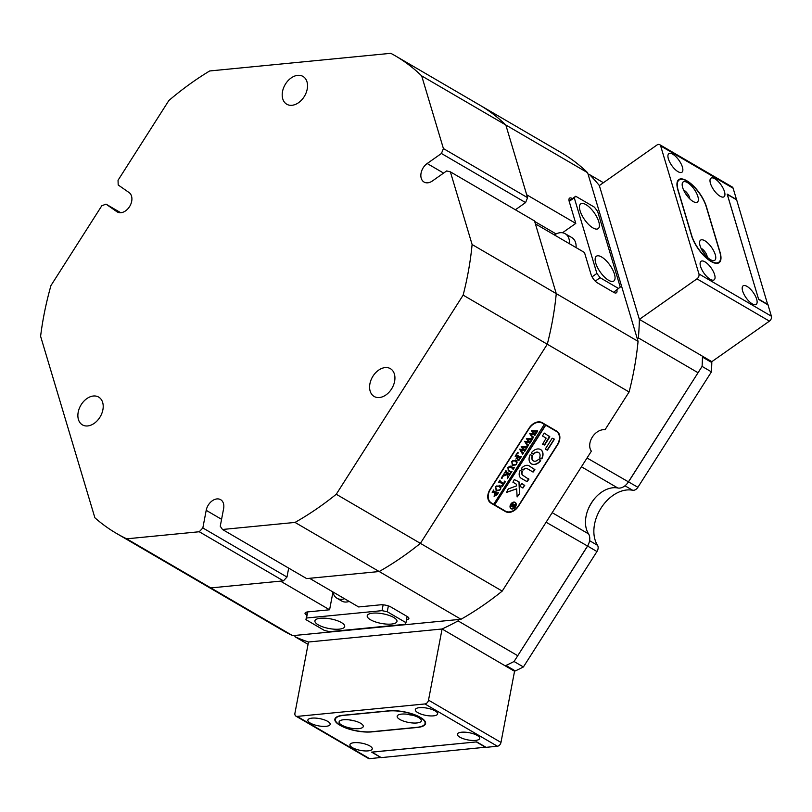 <?xml version="1.0" encoding="UTF-8"?>
<svg xmlns="http://www.w3.org/2000/svg" width="812" height="812" viewBox="0 0 812 812"><rect width="100%" height="100%" fill="white"/><g stroke="black" fill="none" stroke-linecap="round" stroke-linejoin="round"><path stroke-width="1.22" d="M399.819 719.452A12.312 3.969 -169.2 0 0 414.871 723.056A12.312 3.969 -169.2 0 0 420.88 719.371A12.312 3.969 -169.2 0 0 418.698 717.615A12.312 3.969 -169.2 0 0 398.144 715.037A12.312 3.969 -169.2 0 0 399.819 719.452M407.573 714.255A6.252 2.01 -169.2 0 0 412.394 715.179M341.74 725.106A12.312 3.969 -169.2 0 0 356.793 728.719A12.312 3.969 -169.2 0 0 362.802 725.035A12.312 3.969 -169.2 0 0 360.619 723.269A12.312 3.969 -169.2 0 0 340.066 720.691A12.312 3.969 -169.2 0 0 341.74 725.106M349.495 719.909A6.252 2.01 -169.2 0 0 354.326 720.833M340.289 725.248A22.726 7.318 -169.2 0 0 371.744 731.734L416.749 727.349A22.726 7.318 -169.2 0 0 425.052 723.431A22.726 7.318 -169.2 0 0 413.003 714.306A22.726 7.318 -169.2 0 0 388.704 710.987L343.689 715.372A22.726 7.318 -169.2 0 0 335.386 719.29A22.726 7.318 -169.2 0 0 340.289 725.248M369.805 745.934A11.368 3.664 -169.2 0 0 357.696 742.655A11.368 3.664 -169.2 0 0 349.931 744.655A11.368 3.664 -169.2 0 0 352.378 747.629A11.368 3.664 -169.2 0 0 364.486 750.907A11.368 3.664 -169.2 0 0 372.251 748.908A11.368 3.664 -169.2 0 0 369.805 745.934M327.733 721.381A11.368 3.664 -169.2 0 0 315.624 718.102A11.368 3.664 -169.2 0 0 307.86 720.102A11.368 3.664 -169.2 0 0 310.306 723.076A11.368 3.664 -169.2 0 0 322.415 726.354A11.368 3.664 -169.2 0 0 330.179 724.355A11.368 3.664 -169.2 0 0 327.733 721.381M477.253 735.469A11.368 3.664 -169.2 0 0 465.144 732.191A11.368 3.664 -169.2 0 0 457.379 734.19A11.368 3.664 -169.2 0 0 459.825 737.164A11.368 3.664 -169.2 0 0 471.924 740.432A11.368 3.664 -169.2 0 0 479.699 738.443A11.368 3.664 -169.2 0 0 477.253 735.469M435.171 710.916A11.368 3.664 -169.2 0 0 423.072 707.638A11.368 3.664 -169.2 0 0 415.297 709.637A11.368 3.664 -169.2 0 0 417.754 712.611A11.368 3.664 -169.2 0 0 429.852 715.89A11.368 3.664 -169.2 0 0 437.627 713.89A11.368 3.664 -169.2 0 0 435.171 710.916M500.974 742.432A3.786 2.649 120.3 0 1 497.401 746.238L424.94 703.953A3.786 2.649 -59.7 0 0 428.513 700.147L500.974 742.432L514.544 671.28L442.083 628.995L308.509 642.008L294.939 713.159A3.786 2.649 -59.7 0 0 295.933 716.143A3.786 2.649 -59.7 0 0 297.172 716.397L369.633 758.682L380.98 757.464M369.633 758.682A3.786 2.649 120.3 0 1 368.394 758.428L295.933 716.143M380.95 757.576L371.602 752.125L476.725 741.884L486.073 747.334L497.401 746.238M428.513 700.147L442.083 628.995A276.516 193.469 -59.7 0 0 458.069 620.896L458.983 619.465L294.685 635.461L295.071 636.77L308.063 644.352M424.94 703.953L297.172 716.397M340.238 725.41A22.726 7.318 -169.2 0 0 371.683 731.896L417.277 727.461A22.726 7.318 -169.2 0 0 425.579 723.533A22.726 7.318 -169.2 0 0 420.677 717.575L420.21 717.311A22.726 7.318 -169.2 0 0 388.755 710.825L343.171 715.26A22.726 7.318 -169.2 0 0 334.869 719.188A22.726 7.318 -169.2 0 0 339.771 725.146L340.269 725.238M601.611 256.988A15.154 5.928 54.9 0 0 596.373 256.237A15.154 5.928 54.9 0 0 597.53 267.534A15.154 5.928 54.9 0 0 608.574 280.262A15.154 5.928 54.9 0 0 613.811 281.023A15.154 5.928 54.9 0 0 612.664 269.716A15.154 5.928 54.9 0 0 601.611 256.988M585.949 204.624A15.154 5.928 54.9 0 0 580.712 203.873A15.154 5.928 54.9 0 0 581.869 215.17A15.154 5.928 54.9 0 0 592.912 227.898A15.154 5.928 54.9 0 0 598.15 228.659A15.154 5.928 54.9 0 0 597.003 217.352A15.154 5.928 54.9 0 0 585.949 204.624M554.393 234.942A15.154 10.597 120.3 0 1 561.173 232.658A15.154 10.597 120.3 0 1 565.193 233.714L571.831 237.581A15.154 10.597 120.3 0 1 575.596 242.646A15.154 10.597 120.3 0 1 576.073 247.589M613.588 292.29L620.256 287.083L597.642 211.445L594.435 207.172L575.728 196.26L574.267 197.803L596.891 273.441L600.098 277.714L618.795 288.625M600.098 277.714L595.247 281.125M569.09 200.94L575.728 196.26M592.07 276.831L596.891 273.441M574.267 197.803L569.192 201.376M693.093 201.488A12.312 4.811 54.9 0 0 695.001 202.32A12.312 4.811 54.9 0 0 697.417 195.164A12.312 4.811 54.9 0 0 687.439 182.578A12.312 4.811 54.9 0 0 682.181 184.101A12.312 4.811 54.9 0 0 693.093 201.488M689.814 198.93A6.252 2.446 54.9 0 0 684.272 190.444A6.252 2.446 54.9 0 0 683.623 190.13M687.805 196.748A6.252 2.446 54.9 0 0 685.003 192.759M710.49 259.667A12.312 4.811 54.9 0 0 712.408 260.51A12.312 4.811 54.9 0 0 714.814 253.344A12.312 4.811 54.9 0 0 704.836 240.758A12.312 4.811 54.9 0 0 699.579 242.28A12.312 4.811 54.9 0 0 710.49 259.667M707.222 257.11A6.252 2.446 54.9 0 0 701.669 248.624A6.252 2.446 54.9 0 0 701.03 248.31M705.212 254.927A6.252 2.446 54.9 0 0 702.4 250.938M710.926 261.119A22.726 8.891 54.9 0 0 718.793 262.256A22.726 8.891 54.9 0 0 719.736 251.852L706.247 206.766A22.726 8.891 54.9 0 0 693.357 186.151A22.726 8.891 54.9 0 0 679.147 179.99A22.726 8.891 54.9 0 0 678.203 190.394L691.682 235.49A22.726 8.891 54.9 0 0 710.926 261.119M589.583 540.67L597.541 545.319A5.684 3.979 120.3 0 1 598.038 548.831A5.684 3.979 120.3 0 1 596.952 551.531L587.604 546.07A5.684 3.979 -59.7 0 0 588.446 544.314M627.737 482.886A5.684 3.979 -59.7 0 0 628.539 481.841L702.086 366.405A276.516 193.469 -59.7 0 0 702.481 356.204L639.369 319.38L711.83 361.665L769.421 321.136L696.96 278.851L639.369 319.38L599.347 185.562A276.516 193.469 -59.7 0 0 589.553 174.621L588.243 174.753L638.07 341.365A276.516 193.469 120.3 0 1 629.097 391.973L605.021 429.761A13.256 9.46 124.8 0 0 592.354 437.049A13.256 9.46 124.8 0 0 591.38 451.167L502.212 591.095A276.516 193.469 120.3 0 1 460.993 619.262L458.983 619.465M587.035 457.988L637.887 487.291L711.434 371.866L702.086 366.405L628.539 481.841A5.684 3.979 120.3 0 1 628.052 482.521L627.321 483.434A11.368 7.947 -59.7 0 0 628.295 482.064L702.086 366.405A276.516 193.469 120.3 0 0 702.461 357.087L711.809 362.538L711.495 361.462M767.736 304.713L736.646 199.823L727.247 194.403M711.434 371.866A276.516 193.469 -59.7 0 0 711.809 362.538M637.887 487.291A5.684 3.979 120.3 0 1 632.629 490.255L624.976 485.789M597.541 545.319A34.094 23.852 120.3 0 1 601.073 508.038A34.094 23.852 120.3 0 1 632.629 490.255M514.128 671.037L515.315 670.915A276.516 193.469 -59.7 0 0 523.405 666.957L596.952 551.531M371.896 752.095L381.234 757.616L485.82 747.192M515.315 670.915L505.967 665.464A276.516 193.469 120.3 0 0 514.057 661.506L587.604 546.07L514.057 661.506L523.405 666.957M371.886 752.156L476.431 741.914M594.272 498.974A34.094 23.852 -59.7 0 0 587.918 509.865A34.094 23.852 -59.7 0 1 594.272 498.974M758.57 299.131L727.298 194.372M767.969 304.551L758.621 299.09M485.769 747.436L476.421 741.975M565.193 233.714A15.154 10.597 120.3 0 1 569.435 243.712M295.071 636.77A276.516 193.469 -59.7 0 0 308.509 642.008L442.083 628.995L505.196 665.82A276.516 193.469 -59.7 0 0 514.057 661.506L587.37 546.303A11.368 7.947 -59.7 0 0 588.71 543.695A11.368 7.947 -59.7 0 0 589.542 540.904A11.368 7.947 -59.7 0 0 588.548 533.88A28.41 19.874 120.3 0 1 588.121 509.347A28.41 19.874 120.3 0 1 593.917 499.4A28.41 19.874 120.3 0 1 612.867 487.768A28.41 19.874 120.3 0 1 617.78 487.992A11.368 7.947 -59.7 0 0 619.749 488.083A11.368 7.947 -59.7 0 0 627.321 483.434M294.685 635.461L292.665 635.664A276.516 193.469 120.3 0 1 282.495 630.285L200.676 582.549A276.516 193.469 -59.7 0 0 210.856 587.918A276.516 193.469 120.3 0 1 200.676 582.549L116.532 533.443A276.516 193.469 120.3 0 1 94.882 517.772L40.6 336.28A276.516 193.469 120.3 0 1 50.963 285.54L101.774 205.801L105.986 204.127L116.877 211.709A11.368 7.947 -59.7 0 0 117.253 211.942A11.368 7.947 -59.7 0 0 125.586 210.856A11.368 7.947 -59.7 0 0 129.078 192.556L118.187 184.974L118.044 180.264L168.855 100.526A276.516 193.469 120.3 0 1 192.383 82.256A276.516 193.469 120.3 0 1 209.658 70.969L390.816 53.318A276.516 193.469 120.3 0 1 395.251 55.795A276.516 193.469 120.3 0 1 421.682 75.892L443.413 148.566L527.567 197.671L525.587 202.584L441.434 153.488L427.183 163.516A11.368 7.947 -59.7 0 0 421.022 173.382A11.368 7.947 -59.7 0 0 424.067 182.061A11.368 7.947 -59.7 0 0 432.4 180.975L446.651 170.936L450.376 171.839L472.107 244.524L556.261 293.619A276.516 193.469 120.3 0 1 547.288 344.227A276.516 193.469 -59.7 0 0 556.261 293.619L638.07 341.365M292.665 635.664L210.856 587.918L280.505 581.138L329.591 609.782L307.809 611.903A7.572 2.436 -169.2 0 0 305.038 613.212A7.572 2.436 -169.2 0 0 306.672 615.202L306.794 615.263M502.212 591.095L420.403 543.36A276.516 193.469 120.3 0 1 379.184 571.526A276.516 193.469 -59.7 0 0 420.403 543.36L547.288 344.227L629.097 391.973M406.507 619.789A7.572 2.436 -169.2 0 0 408.883 618.531A7.572 2.436 -169.2 0 0 407.248 616.541L390.887 606.99A7.572 2.436 -169.2 0 0 380.402 604.828L358.63 606.95L309.545 578.306L379.184 571.526L460.993 619.262M518.553 506.079L557.6 444.793A11.368 8.11 124.8 0 0 557.083 431.375A11.368 8.11 124.8 0 0 556.687 431.131L542.193 422.676A11.368 8.11 124.8 0 0 529.079 428.157L490.032 489.443A11.368 8.11 124.8 0 0 490.56 502.861A11.368 8.11 124.8 0 0 490.945 503.105L505.44 511.56A11.368 8.11 124.8 0 0 518.553 506.079L518.32 505.927M474.969 102.424A276.516 193.469 -59.7 0 1 479.405 104.9A276.516 193.469 120.3 0 1 505.825 124.997A276.516 193.469 -59.7 0 0 479.405 104.9L561.214 152.636A276.516 193.469 120.3 0 1 587.644 172.733L588.243 174.753M572.389 198.615L572.186 198.504A7.572 2.964 54.9 0 0 569.567 198.118A7.572 2.964 54.9 0 0 569.253 201.589L575.779 223.412L526.694 194.768L505.825 124.997L587.644 172.733M603.407 182.71L589.553 174.621M575.779 223.412L562.483 232.76M517.67 655.68L458.069 620.896M588.71 543.695L588.274 544.771A5.684 3.979 120.3 0 1 587.604 546.07L546.1 522.228M637.471 339.345L638.384 337.914L697.985 372.688M638.384 337.914A276.516 193.469 -59.7 0 0 639.369 319.38L599.347 185.562L656.938 145.033A3.786 2.649 -59.7 0 1 659.72 144.678L732.18 186.963A3.786 2.649 120.3 0 1 733.114 188.222L660.653 145.937L698.939 273.938L771.4 316.223L768.01 304.876L758.662 299.425L727.166 194.109L736.514 199.569L733.114 188.222M616.887 289.965A7.572 2.964 54.9 0 1 616.399 292.787A7.572 2.964 54.9 0 1 613.781 292.411L597.419 282.86A7.572 2.964 54.9 0 1 591.004 274.314L584.478 252.502L535.392 223.858L556.261 293.619L534.529 220.945L450.376 171.839M332.961 592.11L329.591 609.782M489.89 502.323L503.907 510.504A11.368 8.11 124.8 0 0 505.44 511.134M557.123 431.933A11.368 8.11 124.8 0 0 556.21 430.847M747.05 286.403A11.368 4.446 54.9 0 0 743.112 285.834A11.368 4.446 54.9 0 0 743.985 294.309A11.368 4.446 54.9 0 0 752.267 303.861A11.368 4.446 54.9 0 0 756.195 304.419A11.368 4.446 54.9 0 0 755.333 295.944A11.368 4.446 54.9 0 0 747.05 286.403M704.968 261.85A11.368 4.446 54.9 0 0 701.04 261.281A11.368 4.446 54.9 0 0 701.903 269.757A11.368 4.446 54.9 0 0 710.195 279.308A11.368 4.446 54.9 0 0 714.124 279.866A11.368 4.446 54.9 0 0 713.261 271.391A11.368 4.446 54.9 0 0 704.968 261.85M714.854 178.762A11.368 4.446 54.9 0 0 710.926 178.204A11.368 4.446 54.9 0 0 711.789 186.679A11.368 4.446 54.9 0 0 720.071 196.22A11.368 4.446 54.9 0 0 723.999 196.788A11.368 4.446 54.9 0 0 723.137 188.313A11.368 4.446 54.9 0 0 714.854 178.762M672.783 154.219A11.368 4.446 54.9 0 0 668.855 153.651A11.368 4.446 54.9 0 0 669.717 162.126A11.368 4.446 54.9 0 0 678 171.667A11.368 4.446 54.9 0 0 681.928 172.235A11.368 4.446 54.9 0 0 681.065 163.76A11.368 4.446 54.9 0 0 672.783 154.219M702.796 251.588A5.867 2.294 -125.1 0 1 704.735 254.339M685.399 193.408A5.867 2.294 -125.1 0 1 687.328 196.149M771.4 316.223A3.786 2.649 120.3 0 1 769.421 321.136M696.96 278.851A3.786 2.649 -59.7 0 0 698.939 273.938M660.653 145.937A3.786 2.649 -59.7 0 0 659.72 144.678M711.251 261.555A22.726 8.891 54.9 0 0 719.107 262.682A22.726 8.891 54.9 0 0 720.051 252.278L706.389 206.613A22.726 8.891 54.9 0 0 687.145 180.975L686.678 180.7A22.726 8.891 54.9 0 0 678.822 179.564A22.726 8.891 54.9 0 0 677.878 189.967L691.54 235.642A22.726 8.891 54.9 0 0 710.784 261.281L711.251 261.555M344.491 598.708A15.154 10.597 120.3 0 1 337 598.271A15.154 10.597 120.3 0 1 332.93 591.958M370.475 619.739A15.154 4.882 -169.2 0 0 386.613 624.103A15.154 4.882 -169.2 0 0 396.977 621.444A15.154 4.882 -169.2 0 0 393.708 617.475A15.154 4.882 -169.2 0 0 377.57 613.111A15.154 4.882 -169.2 0 0 367.207 615.77A15.154 4.882 -169.2 0 0 370.475 619.739M318.202 624.834A15.154 4.882 -169.2 0 0 334.341 629.198A15.154 4.882 -169.2 0 0 344.704 626.539A15.154 4.882 -169.2 0 0 341.436 622.571A15.154 4.882 -169.2 0 0 325.297 618.206A15.154 4.882 -169.2 0 0 314.934 620.855A15.154 4.882 -169.2 0 0 318.202 624.834M349.17 601.438A15.154 10.597 120.3 0 1 346.622 602.007A15.154 10.597 120.3 0 1 341.669 601.002L337 598.271M388.369 605.894L387.263 611.74L382.016 610.654L306.52 618.013L305.951 619.657L324.648 630.569L329.895 631.645L405.391 624.296L405.959 622.652L387.263 611.74M405.959 622.652L407.137 616.47M382.016 610.654L383.132 604.838M307.677 611.913L306.52 618.013M305.951 619.657L307.423 611.943M514.95 502.669A3.41 2.436 124.8 0 0 511.073 504.232A3.41 2.436 124.8 0 0 511.174 508.342A3.41 2.436 124.8 0 0 511.296 508.413A3.41 2.436 124.8 0 0 515.173 506.85A3.41 2.436 124.8 0 0 515.072 502.74A3.41 2.436 124.8 0 0 514.95 502.669A3.41 2.436 124.8 0 0 514.849 502.587A3.41 2.436 124.8 0 0 514.737 502.516A3.41 2.436 124.8 0 0 510.849 504.079A3.41 2.436 124.8 0 0 510.961 508.19A3.41 2.436 124.8 0 0 511.073 508.261M515.153 502.354A3.786 2.7 124.8 0 0 510.839 504.09A3.786 2.7 124.8 0 0 510.961 508.647A3.786 2.7 124.8 0 0 511.093 508.728A3.786 2.7 124.8 0 0 515.397 506.992A3.786 2.7 124.8 0 0 515.285 502.435A3.786 2.7 124.8 0 0 515.153 502.354A3.786 2.7 124.8 0 1 515.133 506.921A3.786 2.7 124.8 0 1 510.87 508.586A3.786 2.7 124.8 0 0 510.87 508.586M506.597 492.387L516.655 488.834L517.132 496.934L519.457 494.092A1.137 0.812 124.8 0 0 519.68 493.32L519.203 482.348A1.137 0.812 124.8 0 0 518.888 481.76L514.27 479.587L512.951 482.226L516.158 484.104A1.137 0.812 -55.2 0 1 516.473 484.693L516.523 485.901L508.748 488.753A1.137 0.812 124.8 0 0 508.058 489.331L506.597 492.387M506.485 492.275L516.655 488.834M517.041 496.832L519.244 493.94A1.137 0.812 124.8 0 0 519.467 493.168L518.99 482.196A1.137 0.812 124.8 0 0 518.797 481.699M531.464 463.916A8.526 6.08 124.8 0 0 540.67 460.698L538.518 459.277A4.923 3.512 -55.2 0 1 533.403 460.891A4.923 3.512 -55.2 0 1 533.23 460.78A4.923 3.512 -55.2 0 1 532.55 455.796L530.236 454.608A8.526 6.08 124.8 0 0 531.17 463.733A8.526 6.08 124.8 0 0 531.464 463.916M531.068 463.652A8.526 6.08 124.8 0 0 531.251 463.764A8.526 6.08 124.8 0 0 540.457 460.546L540.528 460.008M533.119 460.698A4.923 3.512 -55.2 0 1 533.007 460.627A4.923 3.512 -55.2 0 1 532.337 455.644L532.327 455.227M510.849 472.351L508.322 470.737L507.896 467.56L510.169 466.058L513.184 467.641L514.534 467.326L513.011 469.722L513.143 468.839L510.616 467.235L508.048 467.732L508.728 470.513L511.276 471.833L511.996 471.325L510.748 473.274L510.849 472.351L508.16 470.645M513.143 468.839L510.616 467.235M508.221 470.178L508.728 470.513M507.419 477.121L507.135 474.543L502.232 476.573L503.826 474.076L504.475 474.655L507.338 473.589L505.338 472.493L504.496 473.031L506.018 470.635L505.876 471.508L509.347 473.67L510.697 473.355L509.175 475.751L508.84 474.462L507.429 473.64L507.764 476.745L508.586 476.674L507.287 478.715L507.419 477.121M505.805 470.757L506.353 471.924M509.327 475.061L507.429 473.64M501.461 477.639L502.161 477.385L502.242 478.095L501.542 478.359L501.461 477.639L501.491 478.319M502.161 477.385L502.242 478.095L501.329 478.207M504.394 481.11L505.328 481.78L502.395 486.398L501.339 485.901L503.44 484.328L499.806 482.206L498.446 482.511L499.979 480.115L500.314 481.414L503.947 483.536L504.394 481.11L505.328 481.78M499.766 480.247L500.314 481.414M499.786 485.485L500.984 487.454L500.365 489.717L496.244 491.077L495.594 486.855L499.999 485.617M499.573 485.332L500.771 487.301L500.141 489.575L496.02 490.935M493.726 504.272L494.67 504.82L545.512 425.021L544.344 424.341L493.716 504.293L491.382 502.922A11.368 8.11 124.8 0 1 490.996 502.679L489.463 501.613A11.368 8.11 124.8 0 1 488.986 501.237M544.568 424.493L542.223 423.123A11.368 8.11 124.8 0 0 529.109 428.614L490.468 489.26A11.368 8.11 124.8 0 0 490.996 502.679M494.102 496.254L494.914 492.854L492.904 491.839L492.184 492.356L493.706 489.961L493.574 490.864L497.025 492.996L498.375 492.691L497.025 494.823L494.183 496.315M493.483 490.093L494.041 491.25M515.945 460.13L517.142 462.089L516.513 464.362L512.402 465.712L511.753 461.49L516.158 460.262M517.792 459.988L520.167 458.08L518.147 456.912L517.609 459.156L516.117 458.283L517.954 456.801L516.016 455.735L515.173 456.273L516.696 453.878L516.554 454.75L520.025 456.912L521.375 456.598L518.777 460.678L517.792 459.988M516.483 453.999L517.031 455.167M517.335 452.731L518.036 452.467L518.117 453.187L517.417 453.441L517.335 452.731L517.366 453.4M518.036 452.467L518.117 453.187L517.203 453.289M523.72 452.649L522.664 454.294L519.599 449.188L523.334 449.432L521.142 446.752L527.546 446.641L526.338 448.813L526.267 448.021L522.238 447.432L523.953 449.513L526.054 449.259L524.664 451.442L524.603 450.589L520.654 449.99L523.029 453.096L523.72 452.649M526.267 448.64L526.064 447.879M524.623 451.218L524.603 450.589M524.379 450.437L524.41 451.066L524.379 450.437L520.441 449.838L523.029 453.096M528.744 444.753L527.698 446.407L524.623 441.302L528.358 441.545L526.389 438.531L532.702 438.825L531.363 440.916L531.292 440.124L527.262 439.546L528.977 441.626L531.089 441.363L529.688 443.555L529.627 442.702L525.689 442.104L528.054 445.199L528.744 444.753M531.302 440.743L530.601 439.972M529.657 443.332L529.627 442.702M529.404 442.55L529.434 443.179L529.404 442.55L525.466 441.951L528.054 445.199M533.768 436.866L532.723 438.51L529.647 433.405L533.393 433.649L531.413 430.644L537.727 430.939L536.397 433.029L536.316 432.238L532.296 431.659L534.012 433.73L536.113 433.476L534.722 435.658L534.651 434.806L530.713 434.207L533.078 437.313L533.768 436.866M536.326 432.857L536.316 432.238M534.682 435.435L533.91 434.633M533.687 434.481L530.5 434.055L533.078 437.313M494.67 504.82L545.735 425.173L556.25 431.314L540.701 422.067A11.368 8.11 124.8 0 0 540.67 422.047M494.884 504.973L505.409 511.113A11.368 8.11 124.8 0 0 518.523 505.622L557.164 444.976A11.368 8.11 124.8 0 0 556.646 431.558A11.368 8.11 124.8 0 0 556.25 431.314M545.349 448.934L547.45 450.163L553.916 440.013A1.137 0.812 124.8 0 0 553.825 438.653L552.17 438.226L545.349 448.934M523.364 469.935A3.786 2.7 -55.2 0 1 527.292 468.707L533.088 472.087L534.956 469.772L529.119 465.834A7.196 5.136 124.8 0 0 521.324 468.575L523.151 469.783A3.786 2.7 -55.2 0 1 527.079 468.554L532.865 471.934L534.773 469.133M523.019 475.416A3.786 2.7 -55.2 0 1 522.887 475.324A3.786 2.7 -55.2 0 1 522.36 471.508L520.167 470.402A7.196 5.136 124.8 0 0 520.949 478.126A7.196 5.136 124.8 0 0 521.192 478.288L526.988 481.668L528.856 479.344L523.019 475.416M539.533 457.684L541.848 458.861A8.526 6.08 124.8 0 0 540.914 449.746A8.526 6.08 124.8 0 0 531.413 452.771L533.565 454.202A4.923 3.512 -55.2 0 1 538.853 452.7A4.923 3.512 -55.2 0 1 539.533 457.684M524.785 485.728L521.801 483.455L519.964 486.327L522.918 488.053L524.603 485.099M546.151 438.115L542.548 444.337L544.639 445.017L549.836 436.856L544.294 433.09L542.446 435.953L546.151 438.115L542.386 435.892M513.022 507.216L513.022 506.018L510.667 506.901L511.286 505.937L513.275 505.429L512.768 504.607L511.996 504.82L512.93 503.359L513.082 504.12L515.498 504.861L513.052 507.246M556.646 431.558L555.114 430.502A11.368 8.11 124.8 0 0 554.728 430.248M542.497 444.276L544.416 444.864L549.653 436.217M519.903 486.266L522.705 487.9L524.572 485.576M531.342 453.309L533.352 454.05A4.923 3.512 -55.2 0 1 538.64 452.548A4.923 3.512 -55.2 0 1 538.742 452.619M539.533 458.1L541.624 458.709A8.526 6.08 124.8 0 0 540.802 449.665M522.786 475.253A3.786 2.7 -55.2 0 1 522.674 475.182A3.786 2.7 -55.2 0 1 522.146 471.356L522.136 470.96M520.837 478.045A7.196 5.136 124.8 0 0 520.969 478.136L526.765 481.516L528.673 478.715M521.263 469.103L523.151 469.783M512.89 482.176L515.935 483.952A1.137 0.812 -55.2 0 1 516.016 484.003M545.309 449.422L547.227 450.01L553.693 439.86A1.137 0.812 124.8 0 0 553.723 438.592M512.199 504.343L513.519 505.044M514.981 505.186L514.656 505.703M514.453 506.008L512.869 507.114M510.525 506.789L513.022 506.018M514.696 505.734L513.407 504.952L513.438 506.668L514.696 505.734L513.631 505.105L513.438 506.668M492.904 491.839L494.914 492.854M497.756 493.168L497.005 494.346M496.802 494.67L494.072 496.233M494.386 493.523L494.863 495.381L497.096 494.132L494.884 492.813L494.691 495.259M497.096 494.132L495.097 492.965L494.559 493.645M499.38 486.581L496.822 485.88L495.584 486.804L496.558 489.9M495.614 486.824L496.325 489.758M496.771 490.052L498.933 490.529L500.212 489.524L500.527 488.032L499.187 486.469L497.035 486.033L495.797 486.956M505.115 481.628L504.668 482.328M503.917 483.516L503.41 484.307M502.638 485.515L502.395 486.398M502.171 486.246L501.369 485.86M499.167 481.993L503.44 484.328M501.948 477.233L502.029 477.943M504.008 475.71L507.135 474.543M503.785 475.558L502.151 476.492M503.744 473.995L503.887 474.726M505.846 472.716L507.338 473.589M510.078 473.832L509.327 475.01M509.104 474.908L508.616 474.309L509.104 474.908M507.49 474.482L507.764 476.745M508.058 477.009L507.388 478.065M511.377 471.802L510.89 472.564M513.915 467.813L513.174 468.981M510.403 467.083L507.835 467.58L508.515 470.361M515.732 459.978L517.142 462.089M516.929 461.937L516.3 464.21L512.088 465.509M515.529 461.226L512.981 460.516L511.733 461.449L512.707 464.535M511.773 461.47L512.484 464.403M512.93 464.687L515.092 465.164L516.371 464.17L516.686 462.678L515.346 461.114L513.194 460.668L511.956 461.602M518.147 456.912L520.167 458.08M517.315 457.735L517.67 459.064M517.396 459.003L516.127 458.262M516.523 455.958L517.954 456.801M520.756 457.075L520.127 458.059M519.03 459.785L518.777 460.678M518.553 460.526L517.701 460.13M517.823 452.314L517.904 453.035M523.293 453.096L522.827 453.827M527.161 447.036L526.399 448.234M525.567 447.859L526.267 448.021M525.354 447.706L522.238 447.432M522.025 447.28L523.953 449.513M525.557 449.543L524.755 450.802M528.318 445.209L527.861 445.93M532.185 439.14L531.424 440.337M531.078 440.591L531.068 439.972L531.078 440.591M530.378 439.82L527.262 439.546M527.049 439.393L528.977 441.626M530.581 441.657L529.779 442.916M533.342 437.323L532.885 438.044M537.209 431.253L536.448 432.451M536.103 432.085L536.113 432.705L535.626 432.075M535.412 431.923L532.296 431.659M532.073 431.507L534.012 433.73M535.615 433.77L534.814 435.019M534.469 435.283L534.438 434.653L534.469 435.283M291.163 77.952A16.098 11.266 120.3 0 1 302.977 76.419A16.098 11.266 120.3 0 1 307.281 88.701A16.098 11.266 120.3 0 1 298.562 102.688A16.098 11.266 120.3 0 1 286.748 104.22A16.098 11.266 120.3 0 1 282.444 91.939A16.098 11.266 120.3 0 1 291.163 77.952M378.565 370.201A16.098 11.266 120.3 0 1 390.379 368.658A16.098 11.266 120.3 0 1 394.683 380.94A16.098 11.266 120.3 0 1 385.964 394.926A16.098 11.266 120.3 0 1 374.149 396.469A16.098 11.266 120.3 0 1 369.846 384.177A16.098 11.266 120.3 0 1 378.565 370.201M86.843 398.611A16.098 11.266 120.3 0 1 98.658 397.078A16.098 11.266 120.3 0 1 102.962 409.36A16.098 11.266 120.3 0 1 94.243 423.336A16.098 11.266 120.3 0 1 82.428 424.879A16.098 11.266 120.3 0 1 78.125 412.597A16.098 11.266 120.3 0 1 86.843 398.611M283.408 580.854L199.255 531.748L202.838 527.952L286.981 577.048L283.408 580.854L210.856 587.918L126.713 538.823A276.516 193.469 120.3 0 1 116.532 533.443M199.255 531.748L126.713 538.823M527.567 197.671L505.825 124.997L421.682 75.892M472.107 244.524A276.516 193.469 120.3 0 1 463.144 295.121L336.259 494.254A276.516 193.469 120.3 0 1 295.03 522.42L222.488 529.485L306.632 578.591L379.184 571.526L295.03 522.42M336.259 494.254L420.403 543.36L547.288 344.227L463.144 295.121M286.981 577.048L288.686 568.116M515.376 209.77L525.587 202.584M441.434 153.488L443.413 148.566M222.488 529.485L220.255 526.247L223.615 508.637A11.368 7.947 -59.7 0 0 220.631 499.674A11.368 7.947 -59.7 0 0 206.197 510.332L202.838 527.952M120.714 212.714L105.986 204.127M552.19 512.666L588.548 533.88M307.291 611.964L306.672 615.202M569.039 200.716L572.186 198.504M556.108 233.947L534.672 221.443M503.907 510.504L505.44 511.56M490.184 502.577L490.945 503.105M617.78 487.992L581.433 466.778M542.223 423.123L540.701 422.067M116.877 211.709L117.649 212.155M427.183 163.516L443.596 173.098M206.197 510.332L221.575 519.315M335.386 719.29L335.691 717.737M425.052 723.431L425.346 721.888M718.793 262.256L717.229 263.352M679.147 179.99L677.563 181.106M479.405 104.9L395.251 55.795"/></g></svg>
